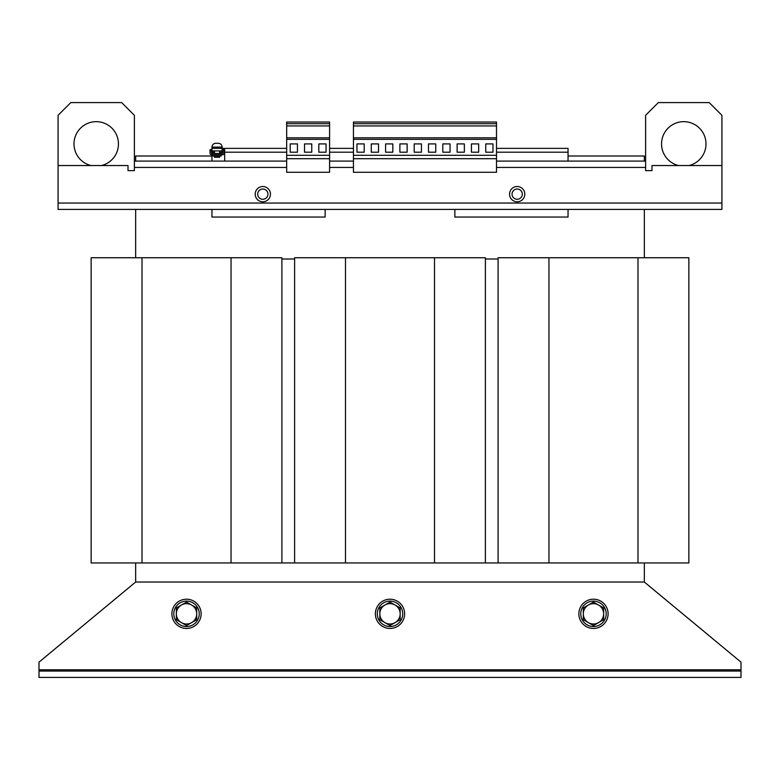 <?xml version="1.0" encoding="UTF-8"?>
<svg xmlns="http://www.w3.org/2000/svg" width="780" height="780" viewBox="0 0 780 780"><rect width="100%" height="100%" fill="white"/><g stroke="black" fill="none" stroke-linecap="round" stroke-linejoin="round"><path stroke-width="1.17" d="M101.507 165.535A22.259 22.259 0 0 0 96.233 121.66A22.259 22.259 0 0 0 90.948 165.535M689.052 165.535A22.259 22.259 0 0 0 683.767 121.66A22.259 22.259 0 0 0 678.493 165.535M199.241 613.831A12.714 12.714 0 0 0 186.518 601.107A12.714 12.714 0 0 0 173.803 613.831A12.714 12.714 0 0 0 186.518 626.545A12.714 12.714 0 0 0 199.241 613.831M201.143 613.831A14.625 14.625 0 0 0 186.518 599.206A14.625 14.625 0 0 0 171.893 613.831A14.625 14.625 0 0 0 186.518 628.456A14.625 14.625 0 0 0 201.143 613.831M606.197 613.831A12.714 12.714 0 0 0 593.483 601.107A12.714 12.714 0 0 0 580.759 613.831A12.714 12.714 0 0 0 593.483 626.545A12.714 12.714 0 0 0 606.197 613.831M608.108 613.831A14.625 14.625 0 0 0 593.483 599.206A14.625 14.625 0 0 0 578.858 613.831A14.625 14.625 0 0 0 593.483 628.456A14.625 14.625 0 0 0 608.108 613.831M402.714 613.831A12.714 12.714 0 0 0 390 601.107A12.714 12.714 0 0 0 377.286 613.831A12.714 12.714 0 0 0 390 626.545A12.714 12.714 0 0 0 402.714 613.831M404.625 613.831A14.625 14.625 0 0 0 390 599.206A14.625 14.625 0 0 0 375.375 613.831A14.625 14.625 0 0 0 390 628.456A14.625 14.625 0 0 0 404.625 613.831M522.308 194.152A5.128 5.128 0 0 0 517.169 189.023A5.128 5.128 0 0 0 512.041 194.152A5.128 5.128 0 0 0 517.169 199.28A5.128 5.128 0 0 0 522.308 194.152M517.169 186.518A7.634 7.634 0 0 1 524.803 194.152A7.634 7.634 0 0 1 517.169 201.786A7.634 7.634 0 0 1 509.545 194.152A7.634 7.634 0 0 1 517.169 186.518M267.959 194.152A5.128 5.128 0 0 0 262.831 189.023A5.128 5.128 0 0 0 257.692 194.152A5.128 5.128 0 0 0 262.831 199.28A5.128 5.128 0 0 0 267.959 194.152M262.831 186.518A7.634 7.634 0 0 1 270.455 194.152A7.634 7.634 0 0 1 262.831 201.786A7.634 7.634 0 0 1 255.197 194.152A7.634 7.634 0 0 1 262.831 186.518M214.5 156L214.5 157.268L219.589 157.268L219.589 156M221.179 154.732L221.179 156L212.911 156L212.911 154.732M135.652 562.955L135.652 582.036L644.348 582.036L644.348 562.955M542.607 562.955L440.866 562.955M339.134 562.955L237.393 562.955M434.509 257.741L294.616 257.741L294.616 562.955L485.384 562.955L485.384 257.741L434.509 257.741L434.509 562.955M231.036 257.741L91.143 257.741L91.143 562.955L281.902 562.955L281.902 257.741L231.036 257.741L231.036 562.955M637.991 257.741L498.098 257.741L498.098 562.955L688.857 562.955L688.857 257.741L637.991 257.741L637.991 562.955M644.348 257.741L644.348 209.41M135.652 257.741L135.652 209.41L134.384 209.41M294.616 259.009L281.902 259.009M498.098 259.009L485.384 259.009M211.955 156L135.652 156L135.652 161.089M644.348 161.089L644.348 156L568.045 156M325.143 209.41L325.143 217.045L211.955 217.045L211.955 209.41M568.045 209.41L568.045 217.045L454.857 217.045L454.857 209.41M222.768 150.91L211.955 150.91L211.955 148.366L286.669 148.366M329.589 148.366L353.438 148.366M496.509 148.366L568.045 148.366L568.045 161.089L645.616 161.089L645.616 115.303L658.34 102.59L709.205 102.59L721.919 115.303L721.919 165.535L651.983 165.535L651.983 170.625L645.616 170.625L645.616 161.089M134.384 161.089L134.384 170.625L128.018 170.625L128.018 165.535L58.081 165.535L58.081 115.303L70.795 102.59L121.66 102.59L134.384 115.303L134.384 161.089L224.669 161.089L224.669 148.366M224.669 161.089L286.669 161.089M224.669 150.91L224.035 150.91M329.589 161.089L353.438 161.089M222.134 150.91L222.134 147.098L211.955 147.098C212.179 144.778 213.457 143.51 215.768 143.286L218.312 143.286C220.633 143.51 221.9 144.778 222.134 147.098M496.509 161.089L568.045 161.089M211.955 150.91L211.955 152.188L214.5 152.188M211.955 161.089L211.955 154.732M211.955 153.455L211.955 152.188M353.438 158.691L353.438 172.282L496.509 172.282L496.509 158.691L353.438 158.691L353.438 122.041L496.509 122.041L496.509 158.691M496.509 125.951L353.438 125.951M496.509 137.816L353.438 137.816M496.509 139.337L353.438 139.337M371.27 152.188L378.524 152.188L378.524 143.92L371.27 143.92L371.27 152.188M356.967 152.188L364.211 152.188L364.211 143.92L356.967 143.92L356.967 152.188M385.583 152.188L392.827 152.188L392.827 143.92L385.583 143.92L385.583 152.188M496.509 155.298L353.438 155.298M496.509 123.698L353.438 123.698M399.886 152.188L407.14 152.188L407.14 143.92L399.886 143.92L399.886 152.188M428.503 152.188L435.747 152.188L435.747 143.92L428.503 143.92L428.503 152.188M414.2 152.188L421.444 152.188L421.444 143.92L414.2 143.92L414.2 152.188M457.119 152.188L464.363 152.188L464.363 143.92L457.119 143.92L457.119 152.188M442.806 152.188L450.06 152.188L450.06 143.92L442.806 143.92L442.806 152.188M485.726 152.188L492.979 152.188L492.979 143.92L485.726 143.92L485.726 152.188M471.422 152.188L478.676 152.188L478.676 143.92L471.422 143.92L471.422 152.188M329.589 122.041L329.589 172.282L286.669 172.282L286.669 122.041L329.589 122.041M329.589 125.951L286.669 125.951M329.589 137.816L286.669 137.816M329.589 139.337L286.669 139.337M304.512 152.188L311.756 152.188L311.756 143.92L304.512 143.92L304.512 152.188M318.815 152.188L326.06 152.188L326.06 143.92L318.815 143.92L318.815 152.188M290.199 152.188L297.453 152.188L297.453 143.92L290.199 143.92L290.199 152.188M329.589 155.298L286.669 155.298M329.589 158.691L286.669 158.691M329.589 123.698L286.669 123.698M222.641 153.455L211.448 153.455L211.322 149.643L210.044 149.643L210.044 153.328A1.394 1.394 0 0 0 211.448 154.732L222.641 154.732A1.394 1.394 0 0 0 224.035 153.328L224.035 149.643L222.768 149.643L222.641 153.455M721.919 165.535L721.919 209.41L58.081 209.41L58.081 165.535M384.91 605.017L379.831 607.951L379.831 619.7L390 625.57L400.169 619.7L400.169 607.951L390 602.082L384.91 605.017A10.169 10.169 0 0 1 400.169 613.831A10.169 10.169 0 0 1 384.91 622.635A10.169 10.169 0 0 1 384.91 605.017M588.393 605.017L583.303 607.951L583.303 619.7L593.483 625.57L603.652 619.7L603.652 607.951L593.483 602.082L588.393 605.017A10.169 10.169 0 0 1 603.652 613.831A10.169 10.169 0 0 1 588.393 622.635A10.169 10.169 0 0 1 588.393 605.017M181.438 605.017L176.348 607.951L176.348 619.7L186.518 625.57L196.697 619.7L196.697 607.951L186.518 602.082L181.438 605.017A10.169 10.169 0 0 1 196.697 613.831A10.169 10.169 0 0 1 181.438 622.635A10.169 10.169 0 0 1 181.438 605.017M644.348 582.036L741 662.152L741 669.786L39 669.786L39 662.152L135.652 582.036M39 669.786L39 671.053L741 671.053L741 669.786M741 671.053L741 677.41L39 677.41L39 671.053M602.872 609.931A10.169 10.169 0 0 1 603.652 613.831M584.083 617.721A10.169 10.169 0 0 1 583.303 613.831M195.916 609.931A10.169 10.169 0 0 1 196.697 613.831M177.128 617.721A10.169 10.169 0 0 1 176.348 613.831M548.964 257.741L548.964 562.955M142.009 257.741L142.009 562.955M345.491 257.741L345.491 562.955M224.035 152.188L286.669 152.188M329.589 152.188L353.438 152.188M496.509 152.188L568.045 152.188M219.589 152.188L222.768 152.188M721.919 203.053L58.081 203.053M645.616 167.447L496.509 167.447M353.438 167.447L329.589 167.447M286.669 167.447L134.384 167.447M219.589 150.91L219.589 153.455M216.791 143.286L218.312 143.286L216.791 143.286M211.955 147.098L211.955 148.366M214.5 150.91L214.5 153.455"/></g></svg>
